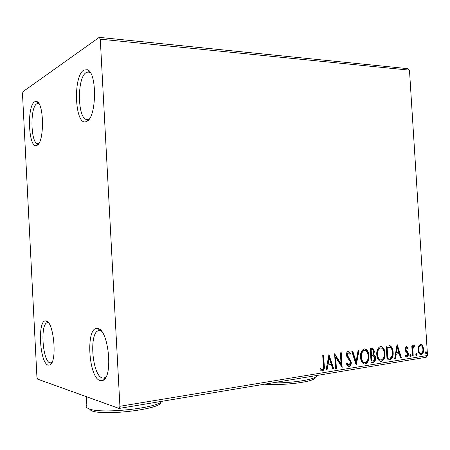 <?xml version="1.0" encoding="UTF-8"?>
<svg xmlns="http://www.w3.org/2000/svg" width="450" height="450" viewBox="0 0 450 450"><rect width="100%" height="100%" fill="white"/><g stroke="black" fill="none" stroke-linecap="round" stroke-linejoin="round"><path stroke-width="0.67" d="M45.945 320.963C37.254 318.814 39.527 363.414 48.218 365.164L50.023 364.922C57.454 361.817 53.876 321.598 46.187 321.007L45.945 320.963M51.936 362.531L50.079 362.902C42.469 361.519 39.977 322.926 47.453 322.768L48.623 322.954M97.554 328.5C85.494 325.744 88.239 378.039 100.316 380.7L103.376 380.233C113.271 375.48 108.349 329.619 97.965 328.584L97.554 328.5M106.087 376.836L103.939 378.084L102.426 378C91.952 375.902 88.734 331.127 98.961 330.626L101.548 331.273M83.874 70.054C72.512 76.348 74.992 127.305 86.4 121.494L86.597 121.404C96.553 118.305 97.419 72.838 87.452 69.727L83.874 70.054M89.398 118.749L87.255 119.52C77.513 120.555 76.556 77.687 86.242 72.551L88.228 71.961L90.602 73.018M34.701 101.762C26.466 106.161 28.581 149.782 36.821 145.412L36.934 145.361C44.359 143.196 44.308 103.376 36.821 101.531L34.701 101.762M38.886 143.381L37.935 143.64C30.774 144.647 29.661 107.46 36.765 103.843L37.946 103.478L39.043 103.821M418.556 346.343L420.525 344.368L421.127 344.379L422.685 345.696L423.647 349.127C423.844 351.951 423.022 353.812 421.178 354.724L420.48 354.701C418.967 353.908 418.157 352.35 418.033 350.016L418.556 346.343M412.419 355.978L411.784 345.887L412.566 345.769L412.656 347.254L414.09 345.392L414.512 345.639L414.214 346.764L413.854 346.641L412.886 348.981L413.196 355.849L412.419 355.978M406.356 346.545L407.959 347.754L407.554 348.694L406.485 347.782L405.81 349.267L406.058 350.156L407.987 352.339L408.341 353.863C408.454 355.489 407.959 356.558 406.873 357.064L405.169 355.95L405.557 354.938L406.704 355.832L407.565 354.043L407.317 353.109L405.377 350.961L405.022 349.436C404.916 347.957 405.36 346.989 406.356 346.545M389.537 359.713L387.079 360.113L386.207 345.988L390.347 345.876C392.147 347.209 393.075 349.318 393.131 352.209C393.502 356.237 392.304 358.734 389.537 359.713L387.067 359.955M371.104 362.723L370.221 348.396L372.791 348.176L374.479 351.326L373.652 354.521C374.844 355.067 375.486 356.192 375.581 357.902C375.716 360.253 374.946 361.744 373.275 362.368L371.104 362.723M356.237 365.152L351.754 351.174L352.699 351.034L356.096 361.637L358.138 350.213L359.072 350.072L356.237 365.152M336.392 368.392L335.503 368.539L334.609 353.751L341.044 363.853L340.38 352.884L341.263 352.749L342.152 367.453L335.728 357.401L336.392 368.392L335.492 368.37M323.336 365.473L322.74 355.539L323.651 355.404L324.253 365.479C324.776 368.128 324.157 369.99 322.402 371.064L321.593 370.986L320.051 369.703L320.451 368.477L322.301 369.534C323.37 368.612 323.719 367.256 323.336 365.473M119.919 406.282L100.282 39.167L99.236 37.367L22.95 91.671L22.5 93.954L36.922 376.993L37.603 379.131L119.076 408.442L119.919 406.282L427.5 355.478L409.466 70.155L100.282 39.167M328.928 354.606L333.714 368.831L332.741 368.989L331.256 364.427L327.966 364.956L327.043 369.923L326.059 370.08L328.928 354.606M349.121 366.694L348.435 366.649L346.376 363.909L347.04 363.054L348.969 365.203L350.398 362.475L350.027 361.086L347.012 357.199L346.427 355.044C346.303 353.149 346.911 351.911 348.249 351.321L348.767 351.349L350.584 353.464L349.959 354.465L348.328 352.822L347.299 354.848L351.27 362.357C351.382 364.539 350.668 365.985 349.121 366.694L348.39 366.632M360.517 357.216C360.214 353.104 361.457 350.336 364.247 348.919L365.344 348.969C367.633 350.162 368.848 352.446 368.983 355.815C369.287 359.899 368.038 362.644 365.243 364.056L364.05 363.983C361.845 362.756 360.664 360.495 360.517 357.216M376.779 354.662C376.481 350.606 377.685 347.884 380.396 346.494L381.409 346.534C383.67 347.687 384.868 349.942 385.009 353.301C385.307 357.322 384.098 360.028 381.381 361.412L380.284 361.356C378.101 360.169 376.937 357.936 376.779 354.662M397.097 344.351L401.417 357.772L400.556 357.913L399.212 353.61L396.298 354.071L395.505 358.74L394.633 358.881L397.097 344.351M409.888 355.404L410.631 354.15L411.188 355.191L410.614 356.451L409.888 355.404M415.845 354.437L416.576 353.194L417.133 354.229L416.565 355.478L415.845 354.437M425.424 352.879L426.133 351.647L426.684 352.676L426.127 353.914L425.424 352.879M427.5 355.478L426.212 357.255L119.076 408.442M99.236 37.367L407.993 68.681L409.466 70.155M98.274 328.866L98.601 328.804M323.134 355.478L323.73 365.4C324.253 368.044 323.634 369.906 321.879 370.98L322.402 371.064M320.355 368.764L321.688 369.416M321.165 369.332L321.677 369.461M328.804 355.281L333.186 368.747L333.714 368.831M333.186 368.747L332.685 368.831M327.966 364.956L331.256 364.427M327.442 364.871L326.52 369.838L327.043 369.923M326.52 369.838L326.093 369.906M329.22 358.178L328.691 358.104L327.735 363.291L330.778 362.97L329.22 358.178L328.258 363.364M334.642 354.257L340.515 363.78L341.044 363.853M340.746 352.828L341.595 366.902M335.863 368.314L335.205 357.328L335.728 357.401M346.719 363.471L348.289 365.136M348.328 351.315L350.049 353.396L350.584 353.464M350.049 353.396L349.695 353.964M347.794 352.755L346.764 354.78L347.299 354.848M346.764 354.78L347.406 356.586L347.94 356.653M347.406 356.586L349.104 357.941M348.57 357.868L350.736 362.278L351.27 362.357M350.736 362.278C350.848 364.461 350.134 365.906 348.587 366.615M352.209 351.107L355.562 361.558L356.096 361.637M358.509 350.156L355.973 364.326M364.719 348.891L364.804 348.907C367.093 350.1 368.303 352.378 368.443 355.748L368.983 355.815M368.443 355.748C368.741 359.826 367.498 362.571 364.697 363.977L365.243 364.056M364.697 363.977L364.174 364.016M364.618 350.37L363.836 350.331C361.586 351.478 360.585 353.706 360.827 357.002C360.945 359.646 361.89 361.463 363.662 362.452L364.241 362.537M368.139 355.944C368.027 353.211 367.037 351.377 365.169 350.432L364.376 350.392C362.126 351.546 361.119 353.773 361.367 357.075C361.485 359.719 362.43 361.536 364.207 362.526L365.119 362.582C367.391 361.457 368.398 359.241 368.139 355.944M363.836 350.331L364.376 350.392M360.827 357.002L361.367 357.075M372.268 348.12L373.933 351.259L374.479 351.326M373.933 351.259L373.106 354.454L373.652 354.521M373.106 354.454C374.299 354.999 374.94 356.124 375.041 357.829L375.581 357.902M375.041 357.829C375.171 360.18 374.4 361.671 372.735 362.295L373.275 362.368M372.735 362.295L371.093 362.565M372.741 355.618L370.98 355.725L371.306 361.046L372.808 360.962C374.13 360.771 374.782 359.792 374.754 358.031L373.286 355.686L371.526 355.793L371.852 361.119M372.324 349.582L370.609 349.673L370.89 354.257L371.858 354.257C373.112 354.071 373.702 353.143 373.646 351.478L372.611 349.616L371.149 349.734L371.436 354.324M371.475 349.543L372.021 349.605M370.609 349.673L371.149 349.734M370.98 355.725L371.526 355.793M380.824 346.466L380.863 346.478C383.124 347.631 384.322 349.881 384.463 353.233L385.009 353.301M384.463 353.233C384.761 357.255 383.552 359.955 380.835 361.339L381.381 361.412M380.835 361.339L380.363 361.378M380.751 347.923L379.974 347.884C377.792 349.014 376.819 351.208 377.066 354.459C377.184 357.092 378.118 358.886 379.873 359.843L381.262 359.961C383.468 358.853 384.446 356.676 384.193 353.424C384.075 350.707 383.096 348.891 381.257 347.979L380.526 347.946C378.338 349.076 377.364 351.27 377.612 354.527C377.73 357.159 378.664 358.959 380.419 359.916L379.873 359.843M379.974 347.884L380.526 347.946M377.066 354.459L377.612 354.527M389.25 345.651L390.347 345.876M389.796 345.819C391.596 347.147 392.524 349.256 392.58 352.147L393.131 352.209M392.58 352.147C392.951 356.169 391.753 358.667 388.986 359.646M389.132 347.124L386.561 347.254L387.253 358.464L390.825 357.683C392.062 356.299 392.563 354.516 392.327 352.333C392.282 349.959 391.506 348.272 390.004 347.271L387.107 347.316L387.804 358.532M386.561 347.254L387.107 347.316M396.956 345.173L400.866 357.705L401.417 357.772M400.866 357.705L400.506 357.761M396.298 354.071L399.212 353.61M395.741 354.009L394.954 358.667L395.505 358.74M394.954 358.667L394.661 358.718M397.373 347.715L396.821 347.653L395.994 352.519L398.784 352.232L397.373 347.715L396.551 352.581M406.288 346.556L407.959 347.754M407.402 347.692L407.199 348.176M406.176 347.749L406.485 347.782M405.928 347.726L405.253 349.206L405.81 349.267M405.253 349.206L405.501 350.094L406.058 350.156M405.501 350.094L407.43 352.277L407.987 352.339M407.43 352.277L407.784 353.801L408.341 353.863M407.784 353.801C407.897 355.421 407.402 356.49 406.316 356.996L406.873 357.064M405.377 355.404L406.147 355.764M410.287 354.218L410.631 355.129L411.188 355.191M410.631 355.129L410.231 356.31M412.014 345.853L412.099 347.192L412.656 347.254M413.747 345.426L414.512 345.639M413.955 345.583L413.679 346.618M413.443 346.596L413.854 346.641M413.297 346.584L412.329 348.924L412.886 348.981M412.329 348.924L412.639 355.781L413.196 355.849M416.239 353.261L416.571 354.161L417.133 354.229M416.571 354.161L416.183 355.337M420.677 344.351L422.685 345.696M422.123 345.639L423.084 349.071L423.647 349.127M423.084 349.071C423.281 351.889 422.46 353.751 420.615 354.656L421.178 354.724M420.772 345.583L420.036 345.538C418.68 346.292 418.084 347.726 418.247 349.847C418.32 351.63 418.939 352.822 420.092 353.419L420.322 353.447M422.887 349.256C422.803 347.445 422.179 346.23 421.003 345.606L420.598 345.594C419.243 346.348 418.641 347.782 418.804 349.903C418.882 351.692 419.501 352.884 420.654 353.481L421.099 353.492C422.46 352.772 423.056 351.36 422.887 349.256M420.036 345.538L420.598 345.594M418.247 349.847L418.804 349.903M425.796 351.72L426.122 352.614L426.684 352.676M426.122 352.614L425.751 353.767M86.833 405.163C85.911 406.136 85.956 407.031 86.974 407.852L89.483 409.05C102.482 414.113 157.821 408.009 161.933 401.299M160.599 402.339C162.444 408.836 105.221 416.149 91.603 410.861L90.816 410.58M272.126 382.933C292.793 383.248 317.014 379.198 316.749 375.728M314.994 377.668C315.534 381.623 283.776 385.858 264.561 384.193M323.73 365.4L324.253 365.479M371.402 355.657L371.947 355.725M387.096 347.175L387.641 347.231M406.35 351.017L406.907 351.079M412.425 352.401L412.982 352.463M48.409 322.673L48.111 322.706M100.806 330.424L100.074 330.502M88.532 119.244L86.4 121.494M88.774 119.582L88.335 119.565M38.694 143.471L36.821 145.412M38.869 103.528L38.587 103.511M38.706 103.646L36.821 101.531M90.017 72.096L89.314 72.045M89.511 72.281L87.452 69.727M105.531 377.859L104.957 377.938M100.294 330.705L97.965 328.584M105.221 377.556L103.376 380.233M48.24 322.819L46.187 321.007M51.727 362.666L50.023 364.922M321.857 369.489L321.334 369.405M348.587 365.175L348.053 365.102M348.767 351.349L348.429 351.309M365.344 348.969L364.804 348.907M364.207 362.526L363.662 362.452M372.791 348.176L372.296 348.12M381.409 346.534L380.863 346.478M389.914 345.729L389.368 345.673M406.564 347.777L406.108 347.732M406.457 355.821L405.9 355.753M413.899 346.641L413.404 346.59M421.127 344.379L420.778 344.346M420.654 353.481L420.092 353.419M86.974 407.852L86.383 396.681M91.603 410.861L89.483 409.05"/></g></svg>
